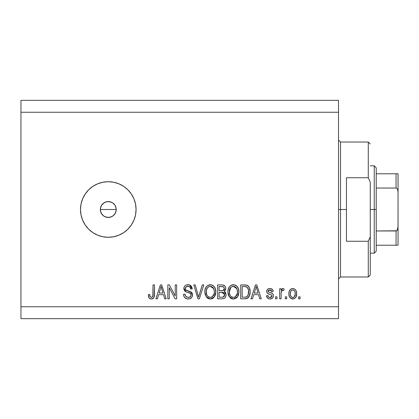 <?xml version="1.0" encoding="UTF-8"?>
<svg xmlns="http://www.w3.org/2000/svg" width="419" height="419" viewBox="0 0 419 419"><rect width="100%" height="100%" fill="white"/><g stroke="black" fill="none" stroke-linecap="round" stroke-linejoin="round"><path stroke-width="0.63" d="M100.67 211.773L100.34 209.5L100.948 206.452L100.34 209.5L100.948 212.543L101.676 213.91L103.865 216.099L105.242 216.833L108.28 217.44A7.94 7.94 0 0 1 100.34 209.5A7.94 7.94 0 0 1 108.28 201.56L105.237 202.168L103.87 202.896L101.293 205.724M108.28 237.285A27.785 27.785 0 0 1 80.49 209.5A27.785 27.785 0 0 1 108.28 181.715L113.701 182.249L118.912 183.831L123.715 186.397L127.926 189.854L131.383 194.065L133.949 198.868L135.531 204.079L136.065 209.5L135.531 214.921L133.949 220.132L131.383 224.935L127.926 229.146L123.715 232.603L118.912 235.169L113.701 236.751L108.28 237.285L102.859 236.751L97.643 235.169L92.84 232.603L88.629 229.146L85.177 224.935L82.606 220.132L81.024 214.921L80.49 209.5L81.024 204.079L82.606 198.868L85.177 194.065L88.629 189.854L92.84 186.397L97.643 183.831L102.859 182.249L108.28 181.715A27.785 27.785 0 0 1 136.065 209.5A27.785 27.785 0 0 1 108.28 237.285M100.492 207.95L101.676 205.09L103.87 202.901L106.73 201.712L109.83 201.712L112.69 202.901L114.879 205.09L116.063 207.955L116.183 210.249M101.681 205.085L102.142 204.462M20.95 100.34L338.51 100.34L338.51 112.25L20.95 112.25L20.95 306.75L338.51 306.75L338.51 112.25L338.51 318.66L20.95 318.66L338.51 318.66L338.51 306.75L20.95 306.75L20.95 318.66L20.95 112.25L338.51 112.25L338.51 100.34L20.95 100.34L20.95 112.25L20.95 100.34M169.266 298.815L169.266 287.753L169.266 298.815L167.82 298.815L167.82 284.92L169.355 284.92L175.221 295.992L175.221 284.92L176.661 284.92L176.661 298.815L175.116 298.815L169.266 287.753L175.116 298.815L176.661 298.815L176.661 284.92L175.221 284.92L175.221 295.992L169.355 284.92L167.82 284.92L167.82 298.815L169.266 298.815L167.82 298.815L167.82 284.92L169.355 284.92M188.162 298.993C190.823 298.92 192.284 297.569 192.541 294.95L191.813 297.317L189.817 298.768L187.235 298.925L184.789 297.705L183.826 296.128L183.517 294.3L184.962 294.122L185.69 296.238L187.639 297.317L189.959 296.992L191.085 295.248L190.394 293.415L185.575 291.598L184.145 289.979L183.878 288.544L184.156 287.02L185.036 285.742L186.371 284.962L189.556 284.993L191.415 286.36L192.18 288.89L190.734 289.068L189.964 287.073L187.958 286.366L185.769 287.219L185.345 288.958L186.266 290.341L191.294 292.169L192.248 293.41L192.541 294.95L190.399 291.629L185.774 289.99L185.324 288.581C185.512 287.078 186.387 286.339 187.958 286.366C189.676 286.428 190.603 287.334 190.734 289.068L192.18 288.89C191.975 286.25 190.551 284.868 187.911 284.742C185.434 284.831 184.088 286.104 183.878 288.544C184.114 290.723 185.366 291.996 187.628 292.362C189.508 292.499 190.666 293.373 191.095 294.992C190.896 296.589 189.959 297.385 188.288 297.37C186.256 297.244 185.146 296.16 184.962 294.122L183.517 294.3C183.695 297.249 185.24 298.81 188.162 298.993L187.702 298.977M199.193 294.997L202.283 284.92L203.781 284.92L199.407 298.815L197.915 298.815L193.761 284.92L195.244 284.92L198.585 297.191L202.283 284.92L203.781 284.92L202.283 284.92L198.585 297.191L195.244 284.92L193.761 284.92L197.915 298.815L199.407 298.815L197.915 298.815L193.761 284.92L195.244 284.92L198.276 295.934M210.312 298.993L207.986 298.433L207.007 297.726L205.137 294.547L204.807 292.048L205.059 289.498L206.405 286.617L208.437 285.088L211.569 284.894L213.879 286.235L215.397 288.859L215.795 292.541L215.067 295.735L213.135 298.134L210.312 298.993L214.402 296.872L215.816 291.881C215.916 287.843 214.088 285.459 210.322 284.742C206.478 285.48 204.64 287.916 204.807 292.048L206.216 296.814L210.312 298.993M233.409 298.993L231.079 298.433L230.104 297.726L228.229 294.547L227.905 292.048L228.156 289.498L229.497 286.617L231.534 285.088L234.666 284.894L236.971 286.235L238.49 288.859L238.893 292.541L238.16 295.735L236.227 298.134L233.409 298.993L237.494 296.872L238.909 291.881C239.013 287.843 237.18 285.459 233.414 284.742C229.575 285.48 227.737 287.916 227.905 292.048L229.308 296.814L233.409 298.993M252.5 298.815L253.715 294.662L252.5 298.815L250.997 298.815L255.438 284.92L256.842 284.92L261.283 298.815L259.785 298.815L258.57 294.662L253.715 294.662L258.57 294.662L259.785 298.815L261.283 298.815L256.842 284.92L255.438 284.92L250.997 298.815L252.5 298.815L250.997 298.815L255.438 284.92L256.842 284.92L261.283 298.815L259.785 298.815M300.077 296.83L300.077 298.815L298.632 298.815L298.632 296.83L300.077 296.83L298.632 296.83L298.632 298.815L300.077 298.815L298.632 298.815L298.632 296.83L300.077 296.83L300.077 298.815L300.077 296.83M296.647 293.656L295.861 297.244L293.688 298.883L291.016 298.543L289.309 296.458L288.89 293.761L289.204 291.346L290.283 289.524L291.86 288.633L293.661 288.633L295.217 289.508L296.212 291.001L296.647 293.656C296.767 290.749 295.474 289.042 292.771 288.529C290.027 289.052 288.733 290.796 288.89 293.761C288.738 296.715 290.032 298.459 292.771 298.993C295.542 298.448 296.835 296.668 296.647 293.656M286.722 296.83L286.722 298.815L285.281 298.815L285.281 296.83L286.722 296.83L285.281 296.83L285.281 298.815L286.722 298.815L285.281 298.815L285.281 296.83L286.722 296.83L286.722 298.815L286.722 296.83M281.133 298.815L281.149 293.054L281.133 298.815L279.688 298.815L279.688 288.707L281.133 288.707L281.133 290.32L282.511 288.571L284.197 289.068L283.658 290.514L282.49 290.351L281.605 290.99L281.133 293.578L281.39 291.509L282.678 290.33L283.658 290.514L284.197 289.068L282.835 288.529L281.133 290.32L281.133 288.707L279.688 288.707L279.688 298.815L281.133 298.815L279.688 298.815L279.688 288.707L281.133 288.707M276.98 296.83L276.98 298.815L275.54 298.815L275.54 296.83L276.98 296.83L275.54 296.83L275.54 298.815L276.98 298.815L275.54 298.815L275.54 296.83L276.98 296.83L276.98 298.815L276.98 296.83M273.371 295.735L272.842 297.631L271.271 298.805L269.302 298.951L267.547 298.119L266.515 295.746L267.961 295.568L268.579 297.024L270.056 297.548L271.355 297.176L271.931 295.982L271.528 295.007L268.333 293.845L266.987 292.651L266.751 290.807L267.631 289.251L268.699 288.686L270.506 288.565L272.607 289.697L273.193 291.415L271.748 291.598L271.208 290.383L269.951 289.974L268.752 290.21L268.165 291.456L268.747 292.127L272.486 293.536L273.178 294.531L273.371 295.735C273.209 293.908 272.156 292.871 270.213 292.624L268.595 292.048L268.139 291.205L269.951 289.974L271.748 291.598L273.193 291.415C272.926 289.524 271.826 288.56 269.899 288.529C267.956 288.555 266.887 289.513 266.699 291.409C267.05 293.232 268.228 294.264 270.239 294.51L271.601 295.065L271.931 295.982L270.056 297.548C268.804 297.49 268.102 296.83 267.961 295.568L266.515 295.746C266.777 297.804 267.924 298.888 269.956 298.993C272.078 298.915 273.214 297.83 273.371 295.735L273.371 295.735M245.434 298.789L244.811 298.815C248.582 298.244 250.342 295.903 250.096 291.792L249.53 295.484L247.713 298.077L245.434 298.789L240.716 298.815L240.716 284.92L245.744 284.967L247.718 285.611L249.457 287.942L250.096 291.792C250.326 288.832 249.237 286.627 246.838 285.177L240.716 284.92L240.716 298.815L244.811 298.815L240.716 298.815L240.716 284.92M222.327 298.805L221.897 298.815C224.579 298.789 225.982 297.432 226.098 294.735L225.495 297.144L224.333 298.323L222.316 298.805L217.618 298.815L217.618 284.92L222.657 284.957L224.647 285.779L225.464 286.984L225.715 288.843L225.349 290.079L224.186 291.325L225.668 292.719L226.098 294.735L224.186 291.325L225.736 288.413C225.532 286.098 224.259 284.936 221.929 284.92L217.618 284.92L217.618 298.815L221.897 298.815L217.618 298.815L217.618 284.92L221.929 284.92M157.413 298.815L158.628 294.662L157.413 298.815L155.91 298.815L160.351 284.92L161.755 284.92L166.196 298.815L164.698 298.815L163.483 294.662L158.628 294.662L163.483 294.662L164.698 298.815L166.196 298.815L161.755 284.92L160.351 284.92L155.91 298.815L157.413 298.815L155.91 298.815L160.351 284.92L161.755 284.92L166.196 298.815L164.698 298.815M151.332 298.993L150.117 298.773L149.159 298.014L148.494 296.406L148.336 294.662L149.777 294.484L150.039 296.312L150.725 297.207L151.867 297.301L152.626 296.746L153.019 294.929L153.024 284.92L154.47 284.92L154.25 296.568L153.49 298.129L151.332 298.993C153.7 298.522 154.747 296.977 154.47 294.353L154.47 284.92L153.024 284.92L152.835 296.322L151.395 297.37C150.138 296.951 149.599 295.987 149.777 294.484L148.336 294.662L149.159 298.014L151.018 298.983M101.676 213.91L100.492 211.05L100.34 209.5L116.215 209.5L116.063 211.05L114.879 213.915L112.69 216.099L109.83 217.288L106.73 217.288L103.87 216.099L102.665 215.115L100.942 212.538M112.879 215.968L114.879 213.915L115.613 212.538L113.895 215.115M111.318 202.168L112.69 202.901L111.323 202.168L108.28 201.56A7.94 7.94 0 0 1 116.215 209.5A7.94 7.94 0 0 1 108.28 217.44L106.73 217.288M113.895 203.885L114.879 205.09L112.69 202.901M115.613 206.462L116.215 209.5L115.613 206.462L114.879 205.09M116.063 211.05L115.613 212.538L116.215 209.5L100.34 209.5M108.28 217.44L111.318 216.833L109.825 217.288M103.87 202.901L105.242 202.168M106.73 201.712L108.28 201.56M111.318 216.833L112.69 216.099M292.541 298.988L291.87 298.888M291.404 298.731L291.011 298.538M289.052 295.563L288.927 294.677M288.927 292.85L288.901 293.305M289.419 290.776L291.011 288.974M293.242 288.555L293.651 288.633M293.677 288.639L294.871 289.215M295.217 289.508L295.531 289.848M296.217 291.006L296.479 291.891M296.636 293.2L296.61 292.755M296.39 295.95L296.107 296.772M295.866 297.233L295.379 297.872M294.023 298.784L293.232 298.967M290.629 289.225L290.283 289.524M289.204 291.346L289.058 291.938M291.64 290.315L290.786 291.32L290.33 293.756C290.163 291.755 290.964 290.493 292.734 289.974C294.552 290.456 295.374 291.718 295.206 293.756L294.908 291.692M295.107 295.034L295.206 293.756C295.374 295.756 294.573 297.024 292.808 297.548L294.41 296.715L295.201 294.07M291.121 296.715L290.425 295.018L291.09 296.678M291.153 296.752L292.808 297.548C290.985 297.061 290.163 295.798 290.33 293.756L290.498 295.374M293.368 290.068L292.027 290.105M293.049 289.995L292.425 289.995M291.126 290.802L290.912 291.1M294.971 291.881L294.437 290.838M294.384 290.776L293.358 290.063M294.29 290.671L293.651 290.178M294.499 296.605L294.751 296.196M294.84 295.997L294.976 295.61M284.197 289.068L283.658 290.514L282.312 290.393M283.15 290.377L282.678 290.33M282.244 290.425L281.977 290.571M281.809 290.723L281.605 290.99M281.479 291.247L281.149 293.049M281.39 291.509L282.479 290.351M282.511 288.571L282.212 288.707M268.066 298.527L267.804 298.344M267.793 298.338L266.646 296.401M266.515 295.746L267.961 295.568L268.15 296.353M268.181 296.427L268.574 297.019M269.579 297.511L270.742 297.469M271.062 297.359L271.35 297.181L271.062 297.359M271.921 296.154L271.528 295.007M271.522 295.007L269.176 294.169M269.019 294.112L267.636 293.436M267.353 293.174L267.039 292.745M266.987 292.651L266.767 292.059M266.699 291.409L266.709 291.105M266.751 290.796L266.919 290.22M267.228 289.686L267.626 289.257M268.024 288.974L269.899 288.529M271.098 288.691L272.182 289.257M272.182 289.251L272.601 289.686M272.9 290.241L273.083 290.817M273.193 291.415L271.748 291.598L271.507 290.77M269.642 289.985L271.203 290.377M269.951 289.974L269.338 290.021M269.014 290.1L268.307 290.624M268.181 290.906L268.26 291.687M268.15 291.331L268.747 292.127M268.385 291.865L269.475 292.394M269.721 292.472L268.93 292.205M270.8 292.802L272.23 293.363M272.439 293.499L272.706 293.74M272.889 293.965L273.104 294.342M273.178 294.531L273.288 294.887M273.251 296.725L273.146 297.045M272.413 298.139L271.989 298.469M271.873 298.538L271.292 298.799M271.261 298.805L270.622 298.951M266.966 297.291L267.196 297.694M273.319 296.395L273.361 296.065M273.361 295.426L273.329 295.123M270.239 294.51L270.59 294.615M255.69 288.345L256.14 286.366L258.094 293.038L254.186 293.038L255.496 288.995L254.186 293.038L258.094 293.038L256.14 286.366L255.69 288.345M256.789 288.754L256.643 288.256M245.744 284.967L244.633 284.92M245.901 284.983L247.069 285.266M247.289 285.36L248.457 286.266M248.666 286.523L249.017 287.046M249.389 287.785L250.064 290.781M250.064 290.807L250.085 291.299M250.096 291.802L250.043 293.038M250.049 293.012L250.012 293.373M249.865 294.285L249.724 294.876M249.682 295.013L249.535 295.463M248.666 297.139L248.258 297.621M247.252 298.338L246.686 298.558M246.66 298.569L246.063 298.71M245.969 298.726L245.461 298.789M247.247 298.344L247.687 298.098M249.719 294.887L249.865 294.279M248.477 289.718L247.158 287.198L244.596 286.544L246.561 286.821C248.153 288.026 248.849 289.676 248.656 291.771L248.577 290.357L248.1 295.165L248.546 293.389M247.566 296.118L248.1 295.165C247.446 296.636 246.293 297.312 244.638 297.191L246.466 296.924M242.156 297.191L242.156 286.544L244.596 286.544L242.156 286.544L242.156 297.191L244.638 297.191L242.156 297.191M247.886 288.104L247.639 287.717M248.457 293.918L248.65 291.415M245.471 297.144L245.895 297.081M245.984 297.061L247.446 296.264M228.428 295.159L228.229 294.552M227.962 290.734L228.151 289.519M228.528 288.272L229.114 287.13M229.151 287.078L229.481 286.633M230.251 285.858L231.529 285.093M232.142 284.894L232.76 284.779M234.661 284.894L235.269 285.093M236.442 285.768L236.965 286.224M237.667 287.104L238.474 288.817M238.762 290L238.846 290.613M238.411 295.123L238.61 294.468M238.511 294.819L238.029 296.008M237.494 296.872L237.112 297.338M236.751 297.715L234.101 298.951M234.006 298.962L234.598 298.862M232.702 298.951L231.089 298.438M231.063 298.422L230.115 297.736M228.674 295.725L228.968 296.285M236.227 298.134L236.698 297.762M238.631 289.382L238.411 288.623M238.165 288.021L237.646 287.073M236.457 285.779L235.829 285.365M233.702 286.376L234.509 286.528L232.445 286.481L230.759 287.465L232.445 286.481M236.615 288.209L234.509 286.528L235.923 287.361M230.817 287.413L229.345 292.074C229.125 288.864 230.487 286.963 233.425 286.366L236.866 288.696L237.468 291.839C237.625 294.945 236.269 296.788 233.393 297.37L235.237 296.882L237.301 293.709M237.159 294.29L236.96 294.85M235.237 296.882L236.866 295.065L237.426 292.802L237.243 289.843L236.295 287.759M232.472 297.254L231.22 296.647L233.393 297.37C230.607 296.83 229.256 295.065 229.345 292.074L229.822 294.814L229.355 291.577L229.963 288.623M229.628 289.55L229.795 289.016M237.379 290.535L237.243 289.843M237.222 289.754L236.745 288.45M234.347 297.254L234.797 297.102M229.816 294.798L230.806 296.285M230.853 296.333L230.261 295.636M222.311 284.93L223.353 285.077M223.699 285.182L224.034 285.334M224.107 285.376L224.626 285.758M224.741 285.868L225.113 286.334M225.129 286.36L225.453 286.957M225.469 286.994L225.673 287.675M225.658 289.23L225.359 290.063M224.542 291.074L224.186 291.325M224.647 291.566L225.061 291.891M225.469 292.378L225.668 292.719M225.563 297.024L224.998 297.809M224.972 297.836L224.354 298.307M226.082 295.154L226.098 294.735M224.647 294.473L221.724 292.315C223.521 292.2 224.5 293.007 224.657 294.746L223.327 297.013L224.17 296.401L224.594 295.442L224.202 293.195L222.819 292.394L219.064 292.315L221.724 292.315M223.484 296.945L221.929 297.191L223.641 296.861M223.17 286.722L219.064 286.544L219.064 290.692L222.683 290.639L224.013 289.838L224.296 288.644L223.034 290.561L219.064 290.692L219.064 286.544L221.426 286.544C223.149 286.324 224.107 287.025 224.296 288.644L224.113 287.644M224.238 289.257L224.107 287.628L222.971 286.664M222.725 286.617L222.054 286.554M223.034 290.561L223.374 290.419M223.589 290.283L224.191 289.435M219.064 297.191L219.064 292.315L219.064 297.191L221.929 297.191L219.064 297.191M222.819 297.134L223.327 297.013M221.609 290.692L222.327 290.671M223.84 287.188L223.447 286.853M221.944 286.554L221.426 286.544M204.87 290.734L205.059 289.519M206.059 287.073L206.389 286.633M206.907 286.077L207.185 285.837M207.855 285.37L208.437 285.093M209.055 284.889L209.662 284.779M211.569 284.894L212.171 285.093M213.339 285.758L213.868 286.224M214.235 286.638L215.382 288.817M215.67 290.006L215.748 290.613M215.801 291.252L215.795 292.541M215.743 293.195L215.518 294.463M215.418 294.819L214.937 296.008M213.659 297.71L212.14 298.668M212.077 298.695L211.019 298.951M210.914 298.962L211.501 298.862M209.61 298.951L207.997 298.438M207.965 298.422L207.012 297.731M207.986 298.433L209.112 298.862M215.539 289.382L215.314 288.623M213.507 285.894L212.737 285.365M210.951 284.779L210.637 284.752M210.605 286.376L211.417 286.528L209.353 286.481L207.667 287.465L208.442 286.853M213.517 288.209L211.417 286.528L212.826 287.361M206.504 289.681L206.253 292.074C206.028 288.864 207.389 286.963 210.333 286.366L213.769 288.696L214.371 291.839C214.528 294.945 213.171 296.788 210.301 297.37L212.145 296.882L214.209 293.709M214.062 294.29L213.868 294.85M212.145 296.882L213.774 295.065L214.334 292.802L214.235 290.236L213.198 287.759M209.374 297.254L208.128 296.647L210.301 297.37C207.51 296.83 206.158 295.065 206.253 292.074L206.724 294.814L206.289 291.085M206.536 289.55L207.059 288.246L206.337 290.592M206.703 289.016L206.866 288.623M209.322 286.486L208.882 286.638M207.719 287.413L206.541 289.524M214.282 290.535L214.151 289.843M214.125 289.754L213.648 288.45M211.255 297.254L211.7 297.102M206.719 294.798L207.714 296.285M207.761 296.333L207.169 295.636M199.407 298.815L203.781 284.92L199.407 298.815M187.241 298.925L185.68 298.396M184.789 297.705L184.245 297.008M183.517 294.3L184.962 294.122M184.962 294.128L184.999 294.447M187.639 297.317L188.812 297.343M188.938 297.322L189.315 297.249M189.608 297.16L189.933 297.008M189.954 296.998L190.336 296.725M191.048 295.505L191.095 294.992M191.095 294.986L191.027 294.4M190.786 293.85L190.394 293.415L190.786 293.855M190.205 293.274L189.891 293.101M189.838 293.075L186.926 292.153M185.889 291.76L183.894 288.152M183.941 287.78L184.03 287.382M184.156 287.02L184.58 286.25M185.549 285.349L186.209 285.02M187.518 284.752L188.33 284.758M188.749 284.8L189.54 284.988M189.571 284.999L192.18 288.89L190.734 289.068L190.446 287.801M189.598 286.774L189.917 287.025M189.037 286.517L188.503 286.397L189.037 286.517M188.482 286.397L187.471 286.387M186.429 286.68L185.895 287.078M186.12 286.879L185.517 287.633M185.334 288.335L185.413 289.314M185.659 289.838L186.005 290.184M186.266 290.341L186.822 290.577M188.613 291.069L189.152 291.215M190.399 291.629L190.865 291.87M191.682 292.53L191.986 292.923M192.007 292.954L192.227 293.363M192.263 293.447L192.41 293.892M192.462 295.793L191.823 297.307M191.802 297.338L191.383 297.836M191.268 297.946L190.608 298.422M187.649 290.828L187.314 290.734M192.153 288.471L192.096 288.057M191.881 287.251L190.98 285.852M184.617 286.208L184.355 286.596M184.145 289.979L184.57 290.718M185.9 291.765L186.235 291.907M187.628 292.362L189.336 292.876M190.247 296.804L189.807 297.076M185.219 295.395L185.051 294.767M175.221 284.92L176.661 284.92L176.661 298.815L175.116 298.815M160.603 288.345L161.053 286.366L163.007 293.038L159.1 293.038L160.409 288.995L159.1 293.038L163.007 293.038L161.425 287.801M161.703 288.754L161.556 288.256M161.053 286.366L161.231 287.088L161.053 286.366L160.776 287.691M148.918 297.631L148.74 297.249M148.593 296.82L148.494 296.416M148.336 294.662L149.777 294.484L149.803 294.945M149.845 295.405L150.039 296.317M151.165 297.354L151.683 297.343M152.636 296.725L152.966 295.667M152.94 295.861L153.024 294.463M153.024 284.92L154.47 284.92L154.47 294.353L153.941 297.474M154.25 296.584L154.066 297.181M153.935 297.48L153.721 297.846M153.49 298.134L152.877 298.616M152.862 298.627L152.464 298.81M152.128 298.909L151.741 298.972M150.714 298.946L149.546 298.428M148.368 295.536L148.394 295.814M295.206 293.756L295.201 293.441M294.735 291.294L294.384 290.77M290.357 293.132L290.357 294.389M291.614 297.176L292.179 297.459M292.488 297.527L293.117 297.527M293.42 297.448L293.703 297.322M256.512 287.801L256.412 287.444M256.318 287.088L256.14 286.366M247.2 296.5L248.362 294.342M248.587 293.064L248.645 292.205M248.493 289.796L248.404 289.382M248.284 288.974L248.158 288.644M247.158 287.198L246.33 286.732M246.084 286.669L244.596 286.544M233.425 286.366L232.933 286.392M230.759 287.465L230.157 288.246M232.933 297.343L233.875 297.343M237.426 292.802L237.39 290.634M221.929 297.191L222.636 297.155M224.594 295.442L224.657 294.746M210.333 286.366L209.84 286.392M207.667 287.465L207.059 288.246M209.835 297.343L210.783 297.343M214.334 292.802L214.298 290.634M338.51 140.035L340.495 142.02L340.495 209.5L346.445 209.5L346.445 177.745L368.28 177.745L370.265 182.213L370.265 236.787L368.28 241.255L368.28 276.98L368.28 241.255L346.445 241.255L346.445 209.5L340.495 209.5L340.495 142.02L340.495 209.5L338.51 209.5L340.495 209.5L340.495 276.98L338.51 278.965M368.28 177.745L368.28 142.02L368.28 177.745L370.265 182.213L370.265 274.995L370.265 236.787L368.28 241.255L346.445 241.255L346.445 177.745L368.28 177.745M340.495 209.5L340.495 276.98L340.495 209.5M396.426 230.906L396.065 230.969L396.065 245.225L376.22 245.225L376.22 209.5L374.235 209.5L374.235 253.165L374.235 209.5L370.265 209.5L374.235 209.5L374.235 165.835L374.235 209.5L376.22 209.5L376.22 251.18L376.22 245.225L398.05 245.225L398.05 226.805L397.254 230.188M396.426 173.775L396.065 173.775L396.065 188.031L376.22 188.031L376.22 209.5L376.22 167.82L376.22 188.031L396.065 188.031L397.128 188.634L397.699 189.755L398.05 192.195L398.05 245.225M396.065 230.969L376.22 230.969L396.662 230.79L396.065 230.969L396.065 245.225L398.029 245.225M396.065 173.775L376.22 173.775L398.029 173.775L396.065 173.775L396.065 188.031L397.128 188.634L397.699 189.755L398.05 192.195L398.029 227.428L397.694 229.261L396.662 230.79M398.05 173.775L398.05 192.195L398.029 173.775M397.971 245.225L396.662 245.225M370.265 274.995L368.28 276.98L340.495 276.98M340.495 142.02L368.28 142.02L370.265 144.005M376.22 251.18L374.235 253.165L370.265 253.165M370.265 165.835L374.235 165.835L376.22 167.82"/></g></svg>
